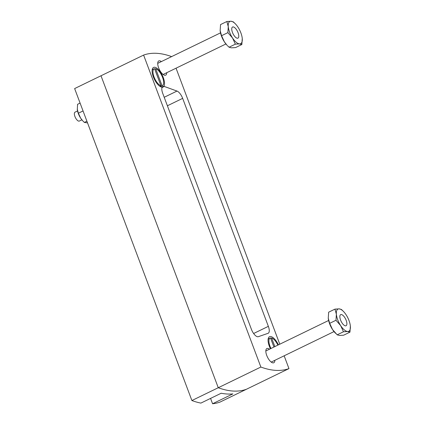 <?xml version="1.0" encoding="UTF-8"?>
<svg xmlns="http://www.w3.org/2000/svg" width="425" height="425" viewBox="0 0 425 425"><rect width="100%" height="100%" fill="white"/><g stroke="black" fill="none" stroke-linecap="round" stroke-linejoin="round"><path stroke-width="0.64" d="M163.822 86.328A10.869 4.436 64.1 0 0 162.308 75.283A10.869 4.436 64.1 0 0 154.567 67.251A10.869 4.436 64.1 0 0 152.278 69.339A10.869 4.436 64.1 0 0 154.317 79.156A10.869 4.436 64.1 0 0 160.772 86.828A10.869 4.436 64.1 0 0 162.058 87.183A10.869 4.436 64.1 0 0 162.153 87.183L162.387 86.668L163.822 86.328A7.905 3.23 -115.9 0 1 164.262 86.445L162.01 87.539M253.624 333.498L268.35 326.347A7.905 3.23 -115.9 0 1 268.207 333.258A7.905 3.23 -115.9 0 1 268.058 333.317L258.32 336.685A7.905 3.23 -115.9 0 1 257.736 336.759A7.905 3.23 -115.9 0 1 251.414 329.311L162.722 93.346A7.905 3.23 -115.9 0 1 162.153 87.183M269.455 349.212A7.905 3.23 64.1 0 0 267.617 348.404A7.905 3.23 64.1 0 0 266.889 348.537A7.905 3.23 64.1 0 0 267.07 356.262A7.905 3.23 64.1 0 0 273.062 362.897A7.905 3.23 64.1 0 0 273.796 362.764A7.905 3.23 64.1 0 0 274.853 360.326M161.346 61.598A7.905 3.23 64.1 0 0 159.508 60.786A7.905 3.23 64.1 0 0 158.78 60.924A7.905 3.23 64.1 0 0 158.961 68.643A7.905 3.23 64.1 0 0 164.958 75.283A7.905 3.23 64.1 0 0 165.686 75.145A7.905 3.23 64.1 0 0 166.743 72.712M278.412 344.866A10.869 4.436 64.1 0 0 270.518 336.504A10.869 4.436 64.1 0 0 268.228 338.592A10.869 4.436 64.1 0 0 270.433 348.739M171.615 56.61A172.933 70.614 64.1 0 0 156.697 53.316A172.933 70.614 64.1 0 0 143.607 55.08L260.865 367.041A172.933 70.614 64.1 0 0 288.963 368.608L284.155 355.81M288.963 368.608L219.991 402.098A172.933 70.614 -115.9 0 1 212.58 403.75L232.868 393.901A172.933 70.614 64.1 0 1 227.189 394.012A172.933 70.614 64.1 0 1 221.175 393.247L200.892 403.097A172.933 70.614 -115.9 0 1 191.893 400.531L218.264 387.728A172.933 70.614 64.1 0 0 246.362 389.289A172.933 70.614 -115.9 0 1 233.272 391.058A172.933 70.614 -115.9 0 1 218.264 387.728L101.007 75.767L218.264 387.728L260.865 367.041M191.893 400.531L74.635 88.57L143.607 55.08M279.788 344.197L176.046 68.191M164.204 97.282L177.002 91.067L164.262 86.445M177.002 91.067A7.905 3.23 -115.9 0 1 182.66 98.366L167.397 105.777M268.35 326.347L182.66 98.366M210.572 398.4L212.58 403.75M78.381 113.22L77.254 109.113A9.881 4.037 64.1 0 0 77.308 109.608A9.881 4.037 64.1 0 0 80.654 118.171A9.881 4.037 64.1 0 0 82.763 120.849L80.654 118.171L78.381 113.22L83.05 110.952M87.545 122.91L84.384 122.421L86.902 121.199M84.384 122.421L83.125 121.215M77.308 109.608L77.573 104.306L80.091 103.084M77.547 110.941L75.007 112.173A4.941 2.019 64.1 0 0 75.124 116.997A4.941 2.019 64.1 0 0 78.869 121.146A4.941 2.019 64.1 0 0 79.326 121.061L81.86 119.834M154.211 68.77A9.387 3.836 64.1 0 0 154.19 77.371A9.387 3.836 64.1 0 0 160.958 85.717L154.541 68.653A9.387 3.836 64.1 0 0 154.211 68.77L152.995 69.365A9.387 3.836 64.1 0 0 152.134 70.279M160.958 85.717L159.811 86.27M160.214 86.078L160.863 86.371L162.079 85.781L155.667 68.717L154.737 69.169M162.079 85.781A9.387 3.836 64.1 0 0 162.414 85.664A9.387 3.836 64.1 0 0 162.43 77.063A9.387 3.836 64.1 0 0 155.667 68.717M160.863 86.371A9.387 3.836 64.1 0 0 161.197 86.254L162.414 85.664M345.498 325.853A6.178 2.523 -115.9 0 1 340.813 320.663A6.178 2.523 -115.9 0 1 340.669 314.633A6.178 2.523 -115.9 0 1 341.243 314.527A6.178 2.523 -115.9 0 1 345.923 319.712A6.178 2.523 -115.9 0 1 346.067 325.747A6.178 2.523 -115.9 0 1 345.498 325.853A6.178 2.523 64.1 0 0 346.178 320.344A6.178 2.523 64.1 0 0 341.243 314.527A6.178 2.523 64.1 0 0 339.846 316.62A6.178 2.523 64.1 0 0 343.995 325.168A6.178 2.523 64.1 0 0 345.498 325.853M237.389 38.234A6.178 2.523 -115.9 0 1 232.709 33.049A6.178 2.523 -115.9 0 1 232.565 27.019A6.178 2.523 -115.9 0 1 233.134 26.913A6.178 2.523 -115.9 0 1 237.819 32.098A6.178 2.523 -115.9 0 1 237.958 38.128A6.178 2.523 -115.9 0 1 237.389 38.234A6.178 2.523 64.1 0 0 238.069 32.73A6.178 2.523 64.1 0 0 233.134 26.913A6.178 2.523 64.1 0 0 231.737 29.001A6.178 2.523 64.1 0 0 235.886 37.554A6.178 2.523 64.1 0 0 237.389 38.234M220.177 30.802A12.352 5.042 64.1 0 0 220.219 31.195A12.352 5.042 64.1 0 0 224.411 41.905A12.352 5.042 64.1 0 0 227.046 45.247L224.411 41.905L221.563 35.711L227.869 32.651L228.268 26.642A12.352 5.042 -115.9 0 1 231.003 21.25A12.352 5.042 -115.9 0 1 235.365 23.843A12.352 5.042 -115.9 0 1 238 27.184A12.352 5.042 -115.9 0 1 242.186 37.894A12.352 5.042 -115.9 0 1 242.255 38.505L241.857 44.519L235.556 47.579L231.402 47.839L229.064 47.218L235.365 44.157L239.519 43.897A12.352 5.042 -115.9 0 1 232.523 37.963A12.352 5.042 -115.9 0 1 228.268 26.642L226.854 21.51L231.003 21.25L233.346 21.872L235.365 23.843M241.857 44.519L239.519 43.897A12.352 5.042 64.1 0 0 242.255 38.505M235.365 44.157L232.523 37.963L227.869 32.651M229.064 47.218L227.497 45.709M221.563 35.711L220.15 30.579L220.554 24.57L226.854 21.51M328.281 318.421A12.352 5.042 64.1 0 0 328.328 318.814A12.352 5.042 64.1 0 0 332.515 329.518A12.352 5.042 64.1 0 0 335.15 332.86L335.601 333.322M343.474 331.771L340.632 325.582L335.973 320.269L336.377 314.256L334.964 309.124L339.113 308.863A12.352 5.042 -115.9 0 1 343.474 311.456A12.352 5.042 -115.9 0 1 346.109 314.797A12.352 5.042 -115.9 0 1 350.296 325.507A12.352 5.042 -115.9 0 1 350.365 326.124L349.966 332.132L343.66 335.192L339.511 335.453L337.174 334.831L343.474 331.771L347.623 331.511A12.352 5.042 -115.9 0 1 340.632 325.582A12.352 5.042 -115.9 0 1 336.377 314.256A12.352 5.042 -115.9 0 1 339.113 308.863L341.45 309.485L343.474 311.456M349.966 332.132L347.623 331.511A12.352 5.042 64.1 0 0 350.365 326.124M337.174 334.831L332.515 329.518L329.672 323.329L335.973 320.269M329.672 323.329L328.259 318.197L328.658 312.184L334.964 309.124M274.858 346.593L271.618 337.971L270.688 338.422M277.87 345.127A9.387 3.836 64.1 0 0 271.618 337.971M268.085 339.533A9.387 3.836 64.1 0 1 268.945 338.613L270.162 338.024A9.387 3.836 64.1 0 1 270.491 337.907L273.928 347.044M270.162 338.024A9.387 3.836 64.1 0 0 270.98 348.473M328.626 320.482L265.832 350.976M334.023 331.59L271.224 362.084M220.522 32.868L157.723 63.357M225.914 43.977L163.115 74.471"/></g></svg>
